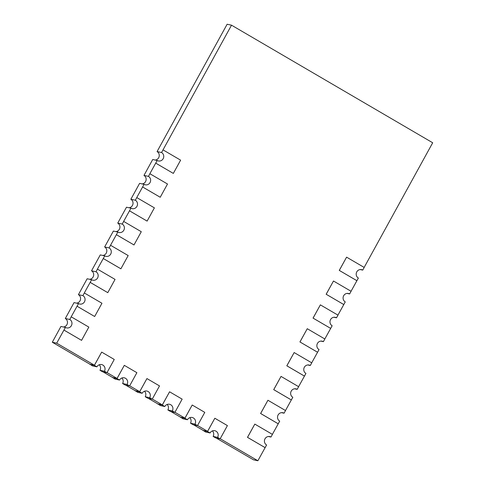 <?xml version="1.0" encoding="UTF-8"?>
<svg xmlns="http://www.w3.org/2000/svg" width="485" height="485" viewBox="0 0 485 485"><rect width="100%" height="100%" fill="white"/><g stroke="black" fill="none" stroke-linecap="round" stroke-linejoin="round"><path stroke-width="0.73" d="M155.267 160.062A4.553 4.353 102 0 0 157.079 151.569L227.125 24.25L231.515 25.184L432.693 142.766L364.156 267.429M265.131 447.643L247.532 437.355L254.813 424.102L272.418 434.39L270.957 437.046A4.553 4.353 -78 0 0 265.004 438.816A4.553 4.353 -78 0 0 266.586 444.994L257.875 460.75L253.485 459.816L216.164 438.003M214.837 418.246L207.556 431.498L210.066 432.966A4.553 4.353 -78 0 1 214.788 430.716A4.553 4.353 -78 0 1 217.613 437.379L220.129 438.846L227.41 425.6L214.837 418.246L207.58 431.353L203.191 430.419L193.533 424.775M192.206 405.024L184.918 418.27L187.434 419.737A4.553 4.353 -78 0 1 192.157 417.488A4.553 4.353 -78 0 1 194.982 424.151L197.492 425.618L204.779 412.371L192.206 405.024L184.949 418.131L180.559 417.191L170.902 411.547M169.574 391.795L162.287 405.042L164.803 406.515A4.553 4.353 -78 0 1 169.526 404.266A4.553 4.353 -78 0 1 172.345 410.922L174.861 412.389L182.148 399.143L169.574 391.795L162.317 404.902L157.928 403.963L148.264 398.318M146.937 378.567L139.656 391.813L142.172 393.286A4.553 4.353 -78 0 1 146.894 391.037A4.553 4.353 -78 0 1 149.713 397.694L152.229 399.161L159.51 385.914L146.937 378.567L139.686 391.674L135.297 390.74L125.633 385.09M124.305 365.338L117.024 378.585L119.54 380.058A4.553 4.353 -78 0 1 124.257 377.809A4.553 4.353 -78 0 1 127.082 384.466L129.598 385.939L136.879 372.686L124.305 365.338L117.055 378.445L112.659 377.512L103.002 371.862M101.674 352.11L94.393 365.363L96.903 366.83A4.553 4.353 -78 0 1 101.626 364.581A4.553 4.353 -78 0 1 104.451 371.237L106.967 372.71L114.248 359.458L101.674 352.11L94.417 365.217L90.028 364.283L52.307 342.234L60.934 326.46L65.408 327.417L56.696 343.174L52.307 342.234M63.493 327.005A4.553 4.353 102 0 0 65.305 318.512L74.041 302.61L78.522 303.568L71.192 316.808L88.84 327.102L81.559 340.355L63.911 330.055M76.6 303.155A4.553 4.353 102 0 0 78.412 294.662L87.154 278.76L91.635 279.718L84.305 292.958L101.953 303.252L94.666 316.505L77.018 306.205M89.713 279.305A4.553 4.353 102 0 0 91.526 270.812L100.268 254.916L104.742 255.868L97.418 269.108L115.06 279.409L107.779 292.655L90.131 282.361M102.826 255.462A4.553 4.353 102 0 0 104.639 246.962L113.375 231.066L117.855 232.018L110.525 245.258L128.173 255.559L120.892 268.805L103.244 258.511M115.933 231.612A4.553 4.353 102 0 0 117.746 223.112L126.488 207.216L130.968 208.168L123.639 221.409L141.287 231.709L133.999 244.955L116.351 234.661M129.046 207.762A4.553 4.353 102 0 0 130.859 199.268L139.601 183.366L144.075 184.324L136.752 197.559L154.394 207.859L147.113 221.105L129.465 210.811M142.16 183.912A4.553 4.353 102 0 0 143.972 175.418L152.708 159.516L157.188 160.474L149.859 173.715L167.507 184.009L160.226 197.262L142.578 186.961M157.079 151.569L161.56 152.52L231.515 25.184M356.911 280.7L339.306 270.412L346.593 257.159L364.193 267.447L362.738 270.103A4.553 4.353 -78 0 0 356.778 271.873A4.553 4.353 -78 0 0 358.366 278.05L351.043 291.279M343.798 304.55L326.193 294.262L333.48 281.009L351.085 291.297L349.624 293.946A4.553 4.353 -78 0 0 343.671 295.717A4.553 4.353 -78 0 0 345.253 301.9L337.936 315.129M330.685 328.4L313.086 318.111L320.367 304.859L337.972 315.147L336.517 317.796A4.553 4.353 -78 0 0 330.558 319.566A4.553 4.353 -78 0 0 332.146 325.75L324.823 338.973M317.578 352.243L299.972 341.961L307.26 328.709L324.859 338.997L323.404 341.646A4.553 4.353 -78 0 0 317.445 343.416A4.553 4.353 -78 0 0 319.033 349.594L311.709 362.822M304.465 376.093L286.859 365.805L294.146 352.559L311.752 362.847L310.291 365.496A4.553 4.353 -78 0 0 304.337 367.266A4.553 4.353 -78 0 0 305.92 373.444L298.602 386.672M291.352 399.943L273.752 389.655L281.033 376.408L298.639 386.697L297.184 389.346A4.553 4.353 -78 0 0 291.224 391.116A4.553 4.353 -78 0 0 292.813 397.294L285.489 410.522M278.244 423.793L260.639 413.505L267.926 400.258L285.526 410.546L284.071 413.196A4.553 4.353 -78 0 0 278.111 414.966A4.553 4.353 -78 0 0 279.7 421.144L272.376 434.372M94.417 365.217L56.696 343.174M89.992 364.259L92.429 365.878L96.903 366.83M94.393 365.363L89.913 364.405M257.875 460.75L220.196 438.725M106.967 372.71L102.487 371.752L99.971 370.285A4.553 4.353 102 0 0 99.243 364.768M220.129 438.846L215.649 437.888L213.133 436.421A4.553 4.353 102 0 0 212.412 430.904M117.055 378.445L107.027 372.589M112.623 377.488L115.06 379.1L119.54 380.058M117.024 378.585L112.544 377.633M203.154 430.395L205.591 432.014L210.066 432.966M207.556 431.498L203.076 430.541M207.58 431.353L197.559 425.497M129.598 385.939L125.118 384.981L122.602 383.514A4.553 4.353 102 0 0 121.88 377.997M197.492 425.618L193.018 424.666L190.502 423.193A4.553 4.353 102 0 0 189.774 417.682M139.686 391.674L129.665 385.817M135.254 390.716L137.691 392.329L142.172 393.286M139.656 391.813L135.176 390.861M180.523 417.173L182.96 418.785L187.434 419.737M184.918 418.27L180.444 417.318M184.949 418.131L174.927 412.268M152.229 399.161L147.749 398.209L145.239 396.742A4.553 4.353 102 0 0 144.512 391.225M174.861 412.389L170.387 411.438L167.871 409.964A4.553 4.353 102 0 0 167.143 404.454M162.317 404.902L152.296 399.046M157.892 403.944L160.323 405.557L164.803 406.515M162.287 405.042L157.813 404.09M356.863 280.688L339.264 270.4L346.593 257.159M343.756 304.538L326.15 294.25L333.48 281.009M330.643 328.387L313.043 318.099L320.367 304.859M317.536 352.237L299.93 341.949L307.26 328.709M304.422 376.087L286.817 365.799L294.146 352.559M291.309 399.937L273.71 389.649L281.033 376.408M278.202 423.787L260.597 413.499L267.926 400.258M265.089 447.631L247.483 437.343L254.813 424.102M163.015 149.871L180.62 160.159L173.333 173.412L155.685 163.112M360.179 269.557L362.738 270.103M143.972 175.418L148.446 176.37L149.901 173.721M347.066 293.401L349.624 293.946M130.859 199.268L135.333 200.22L136.794 197.571M333.959 317.251L336.517 317.796M117.746 223.112L122.226 224.07L123.681 221.421M320.846 341.1L323.404 341.646M104.639 246.962L109.113 247.92L110.568 245.271M307.733 364.95L310.291 365.496M91.526 270.812L96.006 271.77L97.461 269.12M294.625 388.8L297.184 389.346M78.412 294.662L82.893 295.62L84.348 292.964M281.512 412.65L284.071 413.196M65.305 318.512L69.779 319.463L71.234 316.814M268.399 436.5L270.957 437.046M104.451 371.237L99.971 370.285M217.613 437.379L213.133 436.421M127.082 384.466L122.602 383.514M194.982 424.151L190.502 423.193M149.713 397.694L145.239 396.742M172.345 410.922L167.871 409.964M173.333 173.412L155.733 163.124M160.226 197.262L142.62 186.974M147.113 221.105L129.507 210.817M133.999 244.955L116.4 234.667M120.892 268.805L103.287 258.517M107.779 292.655L90.174 282.367M94.666 316.505L77.066 306.217M81.559 340.355L63.953 330.067M161.56 152.52A4.553 4.353 -78 0 1 158.425 160.953A4.553 4.353 -78 0 1 157.188 160.474M148.446 176.37A4.553 4.353 -78 0 1 145.312 184.803A4.553 4.353 -78 0 1 144.075 184.324M135.333 200.22A4.553 4.353 -78 0 1 132.199 208.647A4.553 4.353 -78 0 1 130.968 208.168M122.226 224.07A4.553 4.353 -78 0 1 119.092 232.497A4.553 4.353 -78 0 1 117.855 232.018M109.113 247.92A4.553 4.353 -78 0 1 105.979 256.347A4.553 4.353 -78 0 1 104.742 255.868M96.006 271.77A4.553 4.353 -78 0 1 92.865 280.197A4.553 4.353 -78 0 1 91.635 279.718M82.893 295.62A4.553 4.353 -78 0 1 79.758 304.046A4.553 4.353 -78 0 1 78.522 303.568M69.779 319.463A4.553 4.353 -78 0 1 66.645 327.896A4.553 4.353 -78 0 1 65.408 327.417"/></g></svg>
